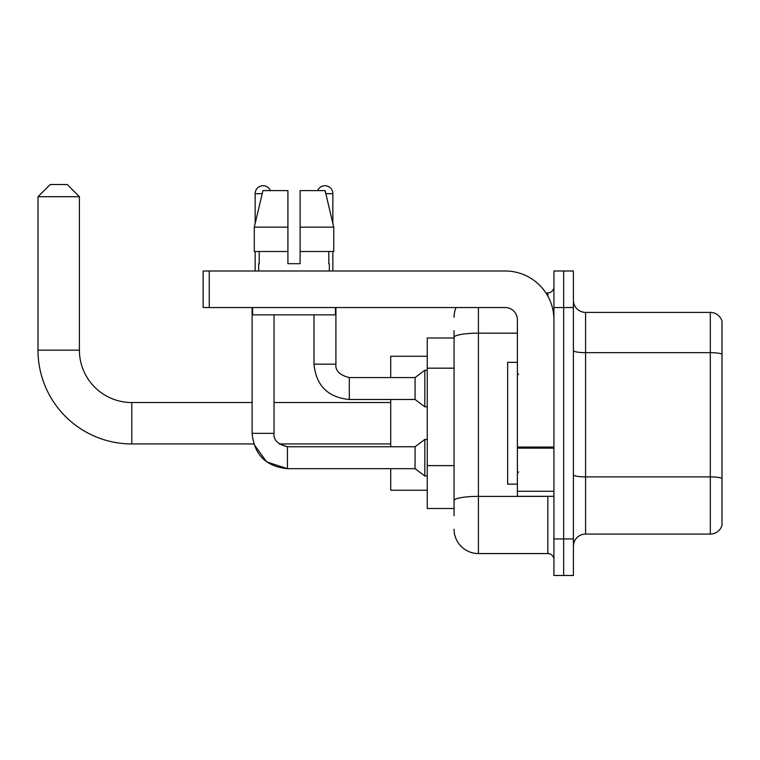 <?xml version="1.0" encoding="UTF-8"?>
<svg xmlns="http://www.w3.org/2000/svg" width="760" height="760" viewBox="0 0 760 760"><rect width="100%" height="100%" fill="white"/><g stroke="black" fill="none" stroke-linecap="round" stroke-linejoin="round"><path stroke-width="1.14" d="M454.052 360.867L454.052 330.676L454.052 337.981L427.253 337.981L427.253 508.497L454.052 508.497M454.052 515.803L454.052 330.676M478.41 307.534L478.41 553.556L547.836 553.556A6.09 6.09 0 0 1 553.926 559.645A6.09 6.09 0 0 0 547.836 553.556L547.836 496.318M553.926 538.944L553.926 575.481L563.663 575.481L563.663 538.944L563.663 575.481L573.41 575.481L573.41 538.944L563.663 538.944L563.663 307.534L563.663 538.944L553.926 538.944L553.926 307.534L563.663 307.534L563.663 270.997L563.663 307.534L573.41 307.534L573.41 538.944M573.41 307.534L573.41 270.997L553.926 270.997L553.926 307.534M545.889 292.913L547.836 292.913A6.09 6.09 0 0 0 553.926 286.824M454.052 504.839L454.052 472.919M454.052 317.272A24.358 24.358 0 0 1 456.085 307.534M478.41 553.556A24.358 24.358 0 0 1 454.052 529.197M573.41 546.25A12.179 12.179 0 0 1 585.589 534.071L710.306 534.071L710.306 312.408L585.589 312.408A12.179 12.179 0 0 1 573.41 300.228A12.179 12.179 0 0 0 585.589 312.408L585.589 534.071M722 321.176A12.179 12.179 0 0 0 710.306 312.408A12.179 12.179 0 0 1 722 321.176L722 525.303A12.179 12.179 0 0 1 710.306 534.071M300.105 263.682L287.926 263.682L300.105 263.682L287.926 263.682L300.105 263.682L300.105 190.608L325.09 190.608L333.744 227.145L333.744 251.503L300.105 251.503M317.642 190.608A7.913 7.913 0 0 1 332.861 193.657L332.861 223.44L333.744 227.145L300.105 227.145M287.926 227.145L287.926 251.503L287.926 227.145L287.926 251.503L254.286 251.503L254.286 227.145L262.941 190.608L287.926 190.608L287.926 227.145L254.286 227.145L255.16 223.44L255.16 193.657L262.209 193.657M287.432 446.766L287.432 468.663L266.617 461.88L253.745 443.945L131.784 443.945A93.784 93.784 0 0 1 38 350.16L38 196.697L50.179 184.518L67.231 184.518L79.41 196.697L38 196.697M131.784 443.945L131.784 402.534A52.373 52.373 0 0 1 79.41 350.16L79.41 196.697M390.716 399.484L390.716 446.747M390.716 468.663L390.716 490.228L427.253 490.228M427.253 356.25L390.716 356.25L390.716 377.568M255.16 193.657A7.913 7.913 0 0 1 270.389 190.608M390.716 443.945L279.233 443.945L287.432 446.747L415.074 446.747L415.074 468.663L287.432 468.663C266.01 466.545 254.23 454.774 252.111 433.342L252.111 307.534M415.074 446.747L424.821 439.432L424.821 475.978L427.253 475.978M252.111 433.342L274.037 433.342L274.037 314.839M255.16 251.503L255.16 270.997M313.984 314.839L313.984 364.163C316.103 385.595 327.883 397.366 349.305 399.484C327.883 397.366 316.103 385.595 313.984 364.163L335.91 364.163C335.169 370.661 339.635 375.126 349.305 377.568L415.074 377.568L415.074 399.484L349.305 399.484L349.305 377.568C339.635 375.126 335.169 370.661 335.91 364.163L335.91 307.534M415.074 377.568L424.821 370.253L424.821 406.799L427.253 406.799M332.861 251.503L332.861 270.997M553.926 496.318L517.389 496.318L517.389 447.06L553.926 447.06L553.926 319.713A48.716 48.716 0 0 0 505.2 270.997L209.247 270.997L209.247 307.534L505.2 307.534A12.179 12.179 0 0 1 517.389 319.713L517.389 447.06M209.247 307.534L203.157 307.534L203.157 270.997L209.247 270.997M258.695 263.682L259.217 263.682L258.695 263.682L258.695 270.997M329.337 263.682L328.805 263.682L329.337 263.682L329.337 270.997M328.805 251.503L328.805 263.682M287.926 251.503L287.926 263.682M259.217 263.682L259.217 251.503M252.605 307.534L252.605 314.839L335.426 314.839L335.426 307.534M333.744 251.503L333.744 227.145L325.09 190.608M262.941 190.608L254.286 227.145M517.389 362.339L507.642 362.339L507.642 484.139L517.389 484.139M454.052 368.173L427.253 368.173M454.052 465.614L427.253 465.614M549.945 496.318A6.09 1.054 0 0 1 547.836 496.384L478.41 496.384A24.358 4.228 180 0 0 454.052 500.612M454.052 337.402A24.358 4.228 180 0 1 478.41 333.174L517.389 333.174M547.836 296.124L547.836 292.913M722 354.188A12.179 2.119 180 0 0 710.306 352.659L585.589 352.659A12.179 2.119 -0 0 1 573.41 350.55M722 478.42A12.179 2.119 180 0 0 710.306 476.89L585.589 476.89A12.179 2.119 0 0 1 573.41 474.781M38 350.16L79.41 350.16M325.812 193.657L332.861 193.657M553.926 448.124L517.389 448.124M517.389 491.283L553.926 491.283M390.716 402.534L274.037 402.534M252.111 402.534L131.784 402.534M415.074 468.663L424.821 475.978M274.037 433.342C273.305 439.84 277.77 444.305 287.432 446.747M424.821 439.432L427.253 439.432M415.074 399.484L424.821 406.799M424.821 370.253L427.253 370.253M518.605 374.519L517.389 373.302M518.605 471.95L517.389 473.176"/></g></svg>
